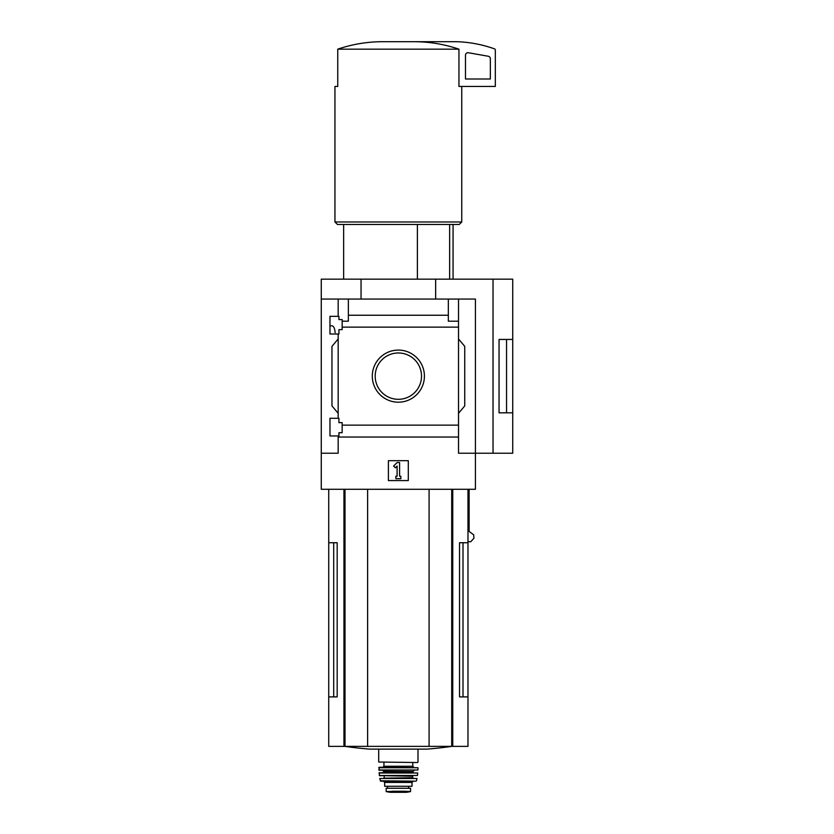 <?xml version="1.0" encoding="UTF-8"?>
<svg xmlns="http://www.w3.org/2000/svg" width="834" height="834" viewBox="0 0 834 834"><rect width="100%" height="100%" fill="white"/><g stroke="black" fill="none" stroke-linecap="round" stroke-linejoin="round"><path stroke-width="1.25" d="M335.143 332.63C334.768 328.346 333.683 326.063 331.901 325.792L329.972 325.792M329.972 435.942L329.972 418.293L338.927 418.293L338.927 422.64L342.159 422.64L342.159 432.71L338.927 432.71L338.927 435.942L329.972 435.942M329.972 333.996L329.972 316.336L338.927 316.336L338.927 319.568L342.159 319.568L342.159 329.638L338.927 329.638L338.927 333.996L329.972 333.996M338.177 333.996L338.177 418.293M338.177 316.336L338.177 299.062L321.267 299.062L321.267 279.161L512.733 279.161L512.733 412.82L499.055 412.84L499.055 339.438L512.733 339.438L506.551 339.459L506.551 412.82L512.733 412.82L512.733 453.227L493.03 453.227L493.03 279.161M372.298 376.144A26.052 26.052 0 0 1 411.381 353.574A26.052 26.052 0 0 1 411.381 398.704A26.052 26.052 0 0 1 372.298 376.144M338.177 435.942L338.177 453.227L321.267 453.227L321.267 489.277L475.432 489.277L475.432 453.227L458.523 453.227L458.523 425.142L342.159 425.142M458.523 425.142L458.523 327.137L342.159 327.137M321.267 453.227L321.267 299.062M458.523 327.137L458.523 321.184L448.327 321.184L448.327 315.242L348.372 315.242L348.372 321.184L342.159 321.184M448.327 315.242L448.327 299.062L338.177 299.062M458.523 437.037L338.177 437.037M417.396 224.461L417.396 279.161M333.704 542.736L333.704 696.901L337.176 696.901L337.176 542.736L328.732 542.736L328.732 746.367L467.978 746.367L467.978 696.901L459.524 696.901L463.006 696.901L463.006 542.736M337.176 696.901L328.732 696.901M467.978 489.277L467.978 542.736L459.524 542.736L459.524 696.901M467.978 542.736L467.978 696.901M469.115 489.277L469.115 531.394L473.67 534.813L473.931 538.222L470.803 541.725L467.978 541.725M493.03 453.227L475.432 453.227L475.432 299.062L448.327 299.062M348.372 299.062L348.372 315.242M458.523 299.062L458.523 321.184M338.177 413.31L331.963 405.908L331.963 346.371L338.177 338.969M458.523 338.969L464.747 346.371L464.747 405.908L458.523 413.31M388.404 480.572L388.404 460.681L408.295 460.681L408.295 480.572L388.404 480.572M361.049 299.062L361.049 279.161M435.65 299.062L435.65 279.161M499.055 412.82L506.551 412.82M499.055 339.459L506.551 339.459M375.185 376.144A23.164 23.164 0 0 1 409.932 356.076A23.164 23.164 0 0 1 409.932 396.202A23.164 23.164 0 0 1 375.185 376.144M393.596 466.06L397.109 462.547L399.59 462.547L399.59 476.224L400.841 476.224L400.841 478.706L395.869 478.706L395.869 476.224L397.109 476.224L397.109 466.06L395.347 467.822L393.596 466.06M414.8 41.7C429.844 41.804 444.553 44.296 458.95 49.164L458.95 86.455L495.323 86.455L495.323 50.03A1.241 1.241 0 0 0 494.499 48.862A124.329 124.329 0 0 0 456.782 41.7L381.899 41.7C366.793 41.815 352.084 44.296 337.749 49.164L337.749 86.455L334.945 86.455L334.945 221.98L461.755 221.98L461.755 86.455M458.95 49.164L337.749 49.164M461.755 221.98L459.273 224.461L337.426 224.461L334.945 221.98M449.63 224.461L449.63 279.161M468.406 52.751A2.492 2.492 0 0 0 465.487 55.2L465.487 79.001L490.35 79.001L490.35 58.703A2.492 2.492 0 0 0 488.297 56.253L468.406 52.751M367.617 489.277L367.617 746.367M429.083 489.277L429.083 746.367M451.83 746.367A372.986 372.986 0 0 1 426.893 749.12L369.806 749.12A372.986 372.986 0 0 1 344.869 746.367M410.536 788.266L410.536 791.56L410.536 788.266L386.163 788.266L386.163 791.56L404.782 791.226L391.917 791.226M410.536 791.56L404.782 791.226M412.027 782.417L412.027 786.274L384.672 786.274L384.672 782.417L383.432 781.177L413.268 781.177L412.027 782.417L384.672 782.417M417.5 762.526L378.709 762.026L417.5 762.526M398.35 767.249L382.931 767.249L383.932 766.258L412.778 766.258L413.768 767.249M378.709 767.749L417.99 767.749L379.209 767.249L379.011 770.23L417.938 770.001L378.772 770.001M378.97 772.993L417.73 772.993L379.22 772.722L379.501 775.703L417.448 775.484L379.251 775.484M383.682 775.703L412.528 776.204L413.018 778.195L390.896 778.195M379.731 778.487L416.969 778.487L379.731 778.487L380.679 781.177L416.02 781.177L380.2 780.78M408.67 788.266L408.67 786.274M452.758 489.277L452.758 746.367M343.952 489.277L343.952 746.367M345.005 489.277L345.005 746.367M451.705 489.277L451.705 746.367M414.269 770.23L413.018 771.481L383.682 771.481L382.441 770.23M413.018 771.481L413.018 772.221L383.181 772.722M412.528 777.695L383.682 778.195M408.597 788.266L408.597 786.274M410.536 791.602L406.627 792.29L390.083 792.29L386.163 791.602M343.65 224.461L343.65 279.161M328.732 489.277L328.732 542.736M453.06 224.461L453.06 279.161M378.709 749.12L378.709 762.026M417.99 749.12L417.99 762.026M383.932 762.526L383.932 766.258M412.778 762.526L412.778 766.258M417.99 767.749L417.938 770.001M383.682 771.481L383.682 772.221M417.73 772.993L417.448 775.484M384.182 776.204L384.182 777.695M416.969 778.487L416.5 780.78M387.508 788.266L387.508 786.274M390.083 792.29L398.35 792.3"/></g></svg>
